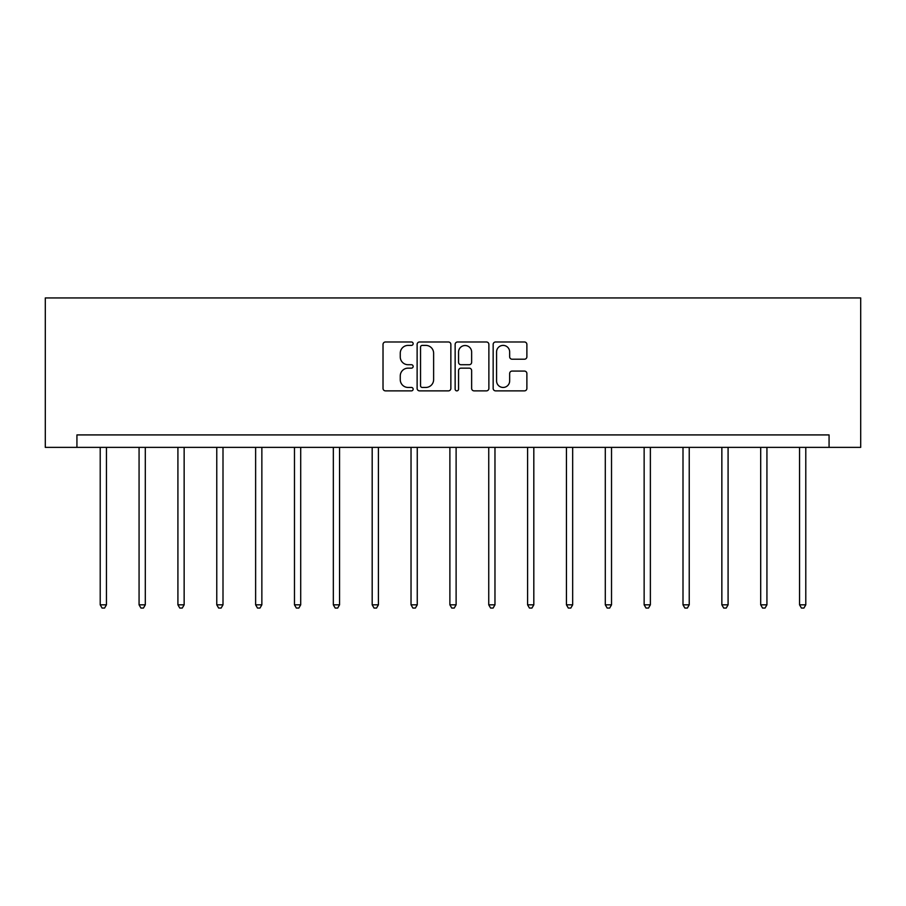 <?xml version="1.0" encoding="UTF-8"?>
<svg xmlns="http://www.w3.org/2000/svg" width="906" height="906" viewBox="0 0 906 906"><rect width="100%" height="100%" fill="white"/><g stroke="black" fill="none" stroke-linecap="round" stroke-linejoin="round"><path stroke-width="1.36" d="M413.147 343.691A1.71 1.71 0 0 0 411.437 341.981L385.469 341.981A2.446 2.446 0 0 0 383.023 344.427L383.023 388.436A2.446 2.446 0 0 0 385.469 390.871L411.437 390.871A1.71 1.71 0 0 0 413.147 389.161A1.71 1.71 0 0 0 411.437 387.451L408.085 387.451A7.826 7.826 0 0 1 400.259 379.625L400.259 375.967A7.826 7.826 0 0 1 408.085 368.142L411.437 368.142A1.71 1.71 0 0 0 413.147 366.432A1.71 1.71 0 0 0 411.437 364.722L408.085 364.722A7.826 7.826 0 0 1 400.259 356.896L400.259 353.227A7.826 7.826 0 0 1 408.085 345.401L411.437 345.401A1.71 1.71 0 0 0 413.147 343.691M524.449 359.218A2.446 2.446 0 0 0 526.884 356.771L526.884 344.427A2.446 2.446 0 0 0 524.449 341.981L495.593 341.981A2.446 2.446 0 0 0 493.158 344.427L493.158 388.436A2.446 2.446 0 0 0 495.593 390.871L524.449 390.871A2.446 2.446 0 0 0 526.884 388.436L526.884 373.521A2.446 2.446 0 0 0 524.449 371.075L512.094 371.075A2.446 2.446 0 0 0 509.659 373.521L509.659 380.916A6.535 6.535 0 0 1 503.113 387.451A6.535 6.535 0 0 1 496.579 380.916L496.579 351.947A6.535 6.535 0 0 1 503.113 345.401A6.535 6.535 0 0 1 509.659 351.947L509.659 356.771A2.446 2.446 0 0 0 512.094 359.218L524.449 359.218M829.069 447.371L860.7 447.371L860.7 297.938L45.3 297.938L45.3 447.371L829.069 447.371L829.069 434.914L76.931 434.914L76.931 447.371M450.86 344.427A2.446 2.446 0 0 0 448.413 341.981L419.569 341.981A2.446 2.446 0 0 0 417.122 344.427L417.122 388.436A2.446 2.446 0 0 0 419.569 390.871L448.413 390.871A2.446 2.446 0 0 0 450.86 388.436L450.86 344.427M457.587 341.981L486.431 341.981A2.446 2.446 0 0 1 488.878 344.427L488.878 388.436A2.446 2.446 0 0 1 486.431 390.871L474.087 390.871A2.446 2.446 0 0 1 471.641 388.436L471.641 370.588A2.446 2.446 0 0 0 469.195 368.142L461.007 368.142A2.446 2.446 0 0 0 458.561 370.588L458.561 389.161A1.71 1.71 0 0 1 456.851 390.871A1.71 1.71 0 0 1 455.14 389.161L455.14 344.427A2.446 2.446 0 0 1 457.587 341.981M422.264 345.401A1.71 1.71 0 0 0 420.543 347.111L420.543 385.741A1.71 1.71 0 0 0 422.264 387.451L425.809 387.451A7.826 7.826 0 0 0 433.623 379.625L433.623 353.227A7.826 7.826 0 0 0 425.809 345.401L422.264 345.401M471.641 352.072A6.535 6.535 0 0 0 465.106 345.526A6.535 6.535 0 0 0 458.561 352.072L458.561 362.275A2.446 2.446 0 0 0 461.007 364.722L469.195 364.722A2.446 2.446 0 0 0 471.641 362.275L471.641 352.072M100.215 447.371L100.215 604.823L106.444 604.823L106.444 447.371M106.444 604.823L104.575 608.062L102.084 608.062L100.215 604.823M139.071 447.371L139.071 604.823L145.3 604.823L145.3 447.371M145.3 604.823L143.431 608.062L140.94 608.062L139.071 604.823M177.916 447.371L177.916 604.823L184.144 604.823L184.144 447.371M184.144 604.823L182.276 608.062L179.784 608.062L177.916 604.823M216.772 447.371L216.772 604.823L223.001 604.823L223.001 447.371M223.001 604.823L221.132 608.062L218.64 608.062L216.772 604.823M255.628 447.371L255.628 604.823L261.857 604.823L261.857 447.371M261.857 604.823L259.988 608.062L257.497 608.062L255.628 604.823M294.473 447.371L294.473 604.823L300.701 604.823L300.701 447.371M300.701 604.823L298.833 608.062L296.341 608.062L294.473 604.823M333.329 447.371L333.329 604.823L339.557 604.823L339.557 447.371M339.557 604.823L337.689 608.062L335.197 608.062L333.329 604.823M372.185 447.371L372.185 604.823L378.414 604.823L378.414 447.371M378.414 604.823L376.545 608.062L374.053 608.062L372.185 604.823M411.03 447.371L411.03 604.823L417.258 604.823L417.258 447.371M417.258 604.823L415.39 608.062L412.898 608.062L411.03 604.823M449.886 447.371L449.886 604.823L456.114 604.823L456.114 447.371M456.114 604.823L454.246 608.062L451.754 608.062L449.886 604.823M488.742 447.371L488.742 604.823L494.97 604.823L494.97 447.371M494.97 604.823L493.102 608.062L490.61 608.062L488.742 604.823M527.586 447.371L527.586 604.823L533.815 604.823L533.815 447.371M533.815 604.823L531.947 608.062L529.455 608.062L527.586 604.823M566.443 447.371L566.443 604.823L572.671 604.823L572.671 447.371M572.671 604.823L570.803 608.062L568.311 608.062L566.443 604.823M605.299 447.371L605.299 604.823L611.527 604.823L611.527 447.371M611.527 604.823L609.659 608.062L607.167 608.062L605.299 604.823M644.143 447.371L644.143 604.823L650.372 604.823L650.372 447.371M650.372 604.823L648.503 608.062L646.012 608.062L644.143 604.823M682.999 447.371L682.999 604.823L689.228 604.823L689.228 447.371M689.228 604.823L687.36 608.062L684.868 608.062L682.999 604.823M721.856 447.371L721.856 604.823L728.084 604.823L728.084 447.371M728.084 604.823L726.216 608.062L723.724 608.062L721.856 604.823M760.7 447.371L760.7 604.823L766.929 604.823L766.929 447.371M766.929 604.823L765.06 608.062L762.569 608.062L760.7 604.823M799.556 447.371L799.556 604.823L805.785 604.823L805.785 447.371M805.785 604.823L803.916 608.062L801.425 608.062L799.556 604.823"/></g></svg>
